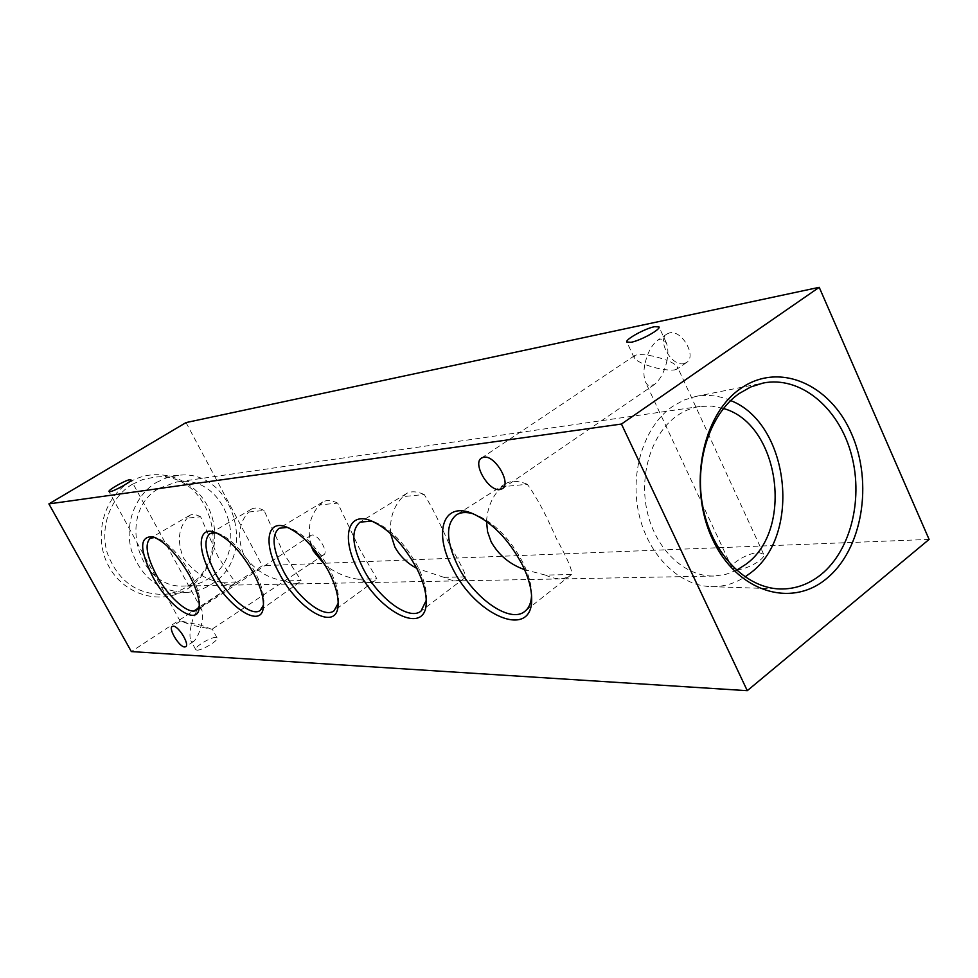 <?xml version="1.0" encoding="UTF-8"?>
<svg xmlns="http://www.w3.org/2000/svg" width="978" height="978" viewBox="0 0 978 978"><rect width="100%" height="100%" fill="white"/><g stroke="black" fill="none" stroke-linecap="round" stroke-linejoin="round"><path stroke-width="0.73" stroke-dasharray="4.89 3.67" d="M674.563 369.928L676.91 369.122L677.485 367.056C676.128 364.867 672.644 362.63 667.02 360.369C664.673 371.395 660.492 379.427 654.49 384.476L649.429 385.821L647.277 384.647L645.529 382.141C643.671 377.374 643.438 371.469 644.832 364.427C639.111 362.166 635.541 359.904 634.123 357.655L634.722 355.564L636.849 354.806C644.759 354.036 654.82 355.894 667.02 360.369C668.377 353.388 668.145 347.532 666.324 342.813L662.742 339.183L660.346 339.085L657.448 340.368C651.421 345.344 647.216 353.364 644.832 364.427C656.776 368.792 666.69 370.625 674.563 369.928M736.813 569.673C746.801 569.819 766.471 558.438 763.622 554.171L758.745 552.558C748.622 552.57 729.356 563.768 732.119 568.059L736.813 569.673M211.395 629.172L201.272 625.284C199.28 633.316 196.761 638.695 193.693 641.409L192.348 641.849L190.869 640.724C189.536 637.35 189.671 632.106 191.272 625.015L180.954 621.091L201.272 625.284C202.862 618.206 202.996 612.986 201.676 609.636L200.123 608.499L198.876 608.939C195.808 611.629 193.265 616.984 191.272 625.015L211.395 629.172M196.896 650.125C201.749 650.761 219.121 640.248 217.079 637.913L215.881 637.411C210.93 636.874 193.778 647.253 195.747 649.624L196.896 650.125M683.756 363.645L686.544 362.52C697.131 356.444 681.776 329.488 669.624 332.875L667.082 333.926C656.495 339.989 671.495 366.652 683.756 363.645M322.618 555.137L323.804 554.77C328.804 552.215 318.021 534.037 312.08 535.015L310.967 535.369C305.992 537.949 316.615 555.956 322.618 555.137M730.652 400.564C719.148 395.577 707.436 394.22 695.517 396.493L683.72 400.173L672.595 406.408C644.453 425.821 629.624 471.42 638.707 513.047C647.632 554.746 678.805 585.724 710.969 586.617C723.097 586.934 734.441 583.707 744.991 576.922M129.732 482.093C156.419 465.87 192.495 477.374 207.336 505.614C222.556 533.633 213.693 572.106 187.825 588.683C162.201 605.663 125.001 595.969 109.108 566.934C92.824 538.157 102.812 497.888 129.732 482.093M132.14 484.391L143.008 479.44L154.597 477.166C209.928 470.369 236.028 558.206 187.666 586.274C180.441 590.908 172.605 593.597 164.133 594.367C136.663 594.612 117.69 580.785 107.225 552.888C99.536 526.995 110.49 497.289 132.14 484.391M156.284 482.509L167.055 477.57L178.534 475.296C233.375 468.548 259.304 556.274 211.37 584.269C204.219 588.89 196.444 591.58 188.057 592.338C160.82 592.57 142.006 578.756 131.627 550.883C123.974 525.027 134.83 495.381 156.284 482.509M159.365 488.205L176.346 482.068C226.236 472.57 252.446 553.12 208.375 578.731C201.15 583.365 193.289 585.798 184.793 586.018C137.067 589.771 116.345 511.298 159.365 488.205M723.427 408.486L711.837 406.114L700.138 406.445C691.935 407.643 684.209 410.772 676.959 415.821C651.556 433.462 638.548 475.027 647.375 512.386C656.042 549.807 684.906 576.788 713.928 576.042L725.517 574.477L736.581 570.26M531.555 595.553L531.592 593.377C531.384 584.269 528.536 574.074 523.034 562.802C510.027 538.523 494.147 522.423 475.394 514.501L473.328 513.817M527.276 484.257C518.23 480.565 510.871 480.455 505.21 483.914L501.885 486.787L527.276 484.257C536.396 496.665 546.066 514.721 556.274 538.401C567.888 559.392 572.937 571.421 571.433 574.514L545.418 575.088C555.834 579.844 564.196 579.917 570.492 575.308L571.433 574.514M486.531 521.408C487.484 507.056 492.606 495.516 501.885 486.787M426.237 600.358L426.408 598.243C426.665 589.184 423.731 578.536 417.594 566.299C404.941 543.328 390.393 528.462 373.963 521.702L371.946 521.103M424.22 494.513C416.799 491.237 410.809 490.956 406.261 493.67L403.034 496.628L424.22 494.513C431.384 505.956 439.697 522.448 449.159 544.012C460.198 563.12 465.736 574.074 465.76 576.861L444 577.35C452.484 581.482 459.244 581.776 464.257 578.218L465.76 576.861M390.601 533.646C389.562 518.242 393.694 505.895 403.034 496.628M338.18 603.243L338.437 601.238C338.975 592.582 336.004 581.91 329.513 569.22C317.3 547.521 303.975 533.756 289.537 527.9L287.581 527.362M337.716 503.132C331.493 500.186 326.518 499.807 322.777 501.983L319.757 504.917L337.716 503.132L359.464 548.719L376.885 578.842L358.413 579.257C365.479 582.9 371.053 583.328 375.149 580.504L376.885 578.842M311.114 545.871C306.958 528.951 309.843 515.296 319.757 504.917M263.485 605.027L263.803 603.12C264.5 595.015 261.505 584.538 254.818 571.702C243.094 551.213 230.845 538.389 218.082 533.255L216.211 532.778M264.072 510.467C258.767 507.802 254.549 507.35 251.432 509.135L248.669 512.007L264.072 510.467L283.278 552.717L301.09 580.529L285.209 580.883C291.212 584.147 295.906 584.636 299.292 582.362L301.09 580.529M285.209 580.883C268.375 578.915 254.561 570.223 243.754 554.783C236.957 537.374 238.595 523.108 248.669 512.007M199.316 606.115L199.683 604.331C200.441 596.8 197.446 586.629 190.673 573.829C179.439 554.453 168.143 542.472 156.786 537.9L155.001 537.497M200.612 516.787C196.016 514.342 192.397 513.866 189.756 515.345L187.25 518.12L200.612 516.787L217.752 556.152C227.275 571.201 233.253 579.82 235.686 581.996L221.896 582.301C227.067 585.235 231.077 585.773 233.938 583.89L235.686 581.996M221.896 582.301C206.48 580.455 193.681 572.338 183.473 557.949C176.994 541.702 178.253 528.426 187.25 518.12M929.1 539.416L262.287 565.712L131.345 651.58M186.04 422.582L262.287 565.712M358.413 579.257C346.97 577.717 335.919 573.071 325.246 565.308M444 577.35L416.762 568.365M545.418 575.088L524.611 569.661M763.622 554.171L677.485 367.056M666.324 342.813L659.001 326.909M217.079 637.913L212.202 628.964M201.676 609.636L130.954 479.819M686.544 362.52L676.91 369.122M323.804 554.77L212.177 629.098M695.517 396.493L763.17 383.034M178.534 475.296L154.597 477.166M700.138 406.445L176.346 482.068M475.394 514.501L471.151 512.961M505.21 483.914L456.323 514.905M373.963 521.702L369.782 520.284M406.261 493.67L360.063 522.118M289.537 527.9L285.466 526.592M322.777 501.983L279.072 528.267M218.082 533.255L214.158 532.032M251.432 509.135L210.001 533.56M156.786 537.9L153.008 536.763M189.756 515.345L150.416 538.169M193.693 641.409L185.71 646.715M654.49 384.476L502.325 488.694M634.722 355.564L481.518 458.022M180.233 621.164L172.25 626.409M233.938 583.89L196.798 609.991M199.683 604.331L199.145 608.218M299.292 582.362L260.27 610.382M263.803 603.12L263.339 607.204M375.149 580.504L334.085 610.761M338.437 601.238L338.082 605.492M464.257 578.218L421.005 611.091M426.408 598.243L426.225 602.668M570.492 575.308L524.917 611.299M531.592 593.377L531.653 597.9M713.928 576.042L184.793 586.018M188.057 592.338L164.133 594.367M710.969 586.617L779.906 588.964M310.967 535.369L198.876 608.939M667.082 333.926L657.448 340.368M180.209 621.299L108.986 491.531M195.747 649.624L190.869 640.724M634.123 357.655L626.837 342.031M732.119 568.059L645.529 382.141"/><path stroke-width="1.47" d="M631.03 342.3C640.504 340.637 661.03 329.329 659.001 326.909L654.624 326.676C645.003 328.474 624.905 339.562 626.837 342.031L631.03 342.3M109.952 491.677C114.353 491.274 132.409 481.066 130.954 479.819L129.927 479.672C125.416 480.149 107.592 490.235 108.986 491.531L109.952 491.677M826.422 578.719C862.413 549.636 873.464 483.022 851.471 433.596C830.016 383.816 778.684 361.347 740.358 388.718C701.666 415.295 687.852 487.46 712.571 539.33C736.727 591.629 790.811 608.536 826.422 578.719M821.019 574.575C851.545 549.88 863.99 496.518 850.554 451.506C837.351 406.408 799.662 375.772 763.17 383.034L750.713 386.97L738.965 393.657C709.246 414.538 693.585 463.975 703.304 509.183C712.852 554.453 745.957 588.035 779.906 588.964C794.918 589.294 808.623 584.502 821.019 574.575M744.991 576.922L749.992 573.352C802.119 535.895 789.662 423.364 730.652 400.564M736.581 570.26L745.811 564.343C794.503 529.819 779.49 423.67 723.427 408.486M522.435 565.003C508.401 538.829 491.298 521.494 471.151 512.961C442.875 502.032 433.719 532.607 452.044 567.203C474.868 615.944 533.45 640.957 531.653 597.9C531.433 588.12 528.364 577.154 522.435 565.003M473.328 513.817C466.396 511.8 460.724 512.166 456.323 514.905C445.613 523.976 445.98 540.675 457.398 564.978C473.389 598.071 510.235 624.123 524.917 611.299C528.976 608.035 531.188 602.79 531.555 595.553M524.611 569.661C509.831 564.392 498.67 555.113 491.139 541.812L487.57 531.751L486.531 521.408M416.726 568.316C403.083 543.548 387.435 527.545 369.782 520.284C346.75 511.861 341.444 539.269 358.107 570.15C378.645 612.216 425.895 636.446 426.225 602.668C426.494 592.949 423.327 581.494 416.726 568.316C407.19 563.304 399.868 556.14 394.794 546.873L390.601 533.646M371.946 521.103L360.063 522.118C350.931 529.966 351.884 545.308 362.924 568.108C377.704 597.692 408.902 621.348 421.005 611.091L426.237 600.358M328.461 571.079C315.307 547.704 300.979 532.876 285.466 526.592C266.322 519.856 263.583 544.722 278.901 572.631C297.556 609.649 336.835 632.644 338.082 605.492C338.669 596.213 335.454 584.746 328.461 571.079M287.581 527.362L279.072 528.267C271.224 535.149 272.63 549.318 283.278 570.761C297.006 597.497 323.962 619.147 334.085 610.761L338.18 603.243M325.246 565.308L313.412 551.14L311.114 545.871M253.657 573.414C241.028 551.347 227.85 537.558 214.158 532.032C197.984 526.506 197.006 549.257 211.199 574.746C228.302 607.803 261.713 629.465 263.339 607.204C264.084 598.499 260.857 587.24 253.657 573.414M216.211 532.778L210.001 533.56C203.216 539.66 204.952 552.814 215.197 573.01C228.008 597.411 251.688 617.375 260.27 610.382L263.485 605.027M189.451 575.431C177.336 554.563 165.196 541.678 153.008 536.763C139.353 535.993 139.243 549.257 152.666 576.58C168.448 606.433 197.397 626.8 199.145 608.218C199.964 600.137 196.737 589.208 189.451 575.431M155.001 537.497L150.416 538.169C144.512 543.609 146.492 555.883 156.358 574.966C168.363 597.411 189.439 615.92 196.798 609.991L199.316 606.115M184.671 646.971L185.71 646.715C189.976 644.685 178.497 625.773 173.228 626.164L172.25 626.409C168.008 628.475 179.329 647.191 184.671 646.971M499.795 489.575L502.325 488.694C511.751 483.511 494.929 454.819 483.817 457.178L481.518 458.022C472.129 463.23 488.548 491.518 499.795 489.575M48.9 503.902L186.04 422.582L819.222 287.324L929.1 539.416L747.278 690.676L131.345 651.58L48.9 503.902L621.458 424.049L819.222 287.324M747.278 690.676L621.458 424.049"/></g></svg>

